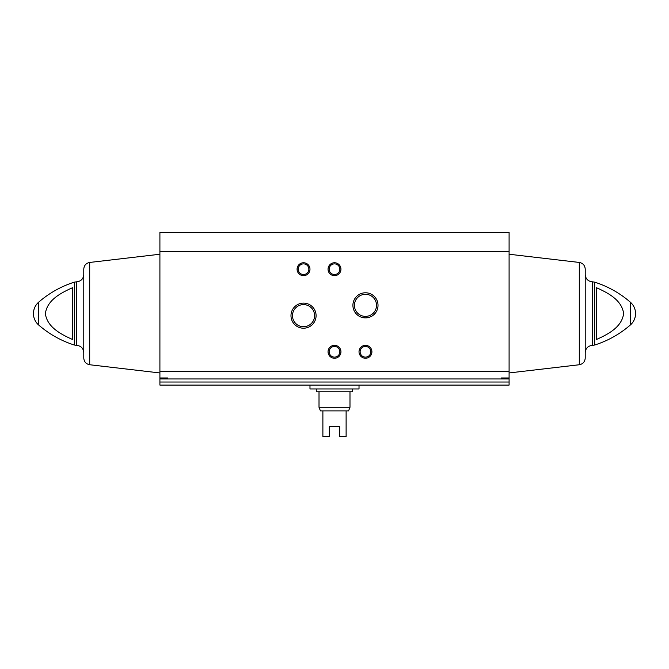 <?xml version="1.0" encoding="UTF-8"?>
<svg xmlns="http://www.w3.org/2000/svg" width="669" height="669" viewBox="0 0 669 669"><rect width="100%" height="100%" fill="white"/><g stroke="black" fill="none" stroke-linecap="round" stroke-linejoin="round"><path stroke-width="1" d="M167.651 377.985L167.651 378.963L167.651 377.985L159.908 377.985L159.908 232.302L509.092 232.302L509.092 377.985L501.349 377.985L501.349 378.963L159.908 378.963L159.908 385.085L509.092 385.085L509.092 382.024L159.908 382.024M159.908 378.963L159.908 377.985M509.092 382.024L509.092 377.985M72.553 339.492C61.389 334.492 47.165 327.342 45.383 313.669C47.056 299.904 61.339 292.721 72.553 287.695L72.553 339.492M596.447 287.695L596.447 339.492C607.661 334.475 621.944 327.283 623.617 313.527C621.836 299.854 607.611 292.696 596.447 287.695M290.982 315.659A12.552 12.552 0 0 0 309.806 326.531A12.552 12.552 0 0 0 309.806 304.788A12.552 12.552 0 0 0 290.982 315.659M352.914 305.34A12.552 12.552 0 0 0 371.747 316.211A12.552 12.552 0 0 0 371.747 294.469A12.552 12.552 0 0 0 352.914 305.34M297.078 269.206A6.456 6.456 0 0 0 306.753 274.792A6.456 6.456 0 0 0 306.753 263.619A6.456 6.456 0 0 0 297.078 269.206M328.044 351.794A6.456 6.456 0 0 0 337.728 357.38A6.456 6.456 0 0 0 337.728 346.208A6.456 6.456 0 0 0 328.044 351.794M328.044 269.206A6.456 6.456 0 0 0 337.728 274.792A6.456 6.456 0 0 0 337.728 263.619A6.456 6.456 0 0 0 328.044 269.206M359.019 351.794A6.456 6.456 0 0 0 368.694 357.38A6.456 6.456 0 0 0 368.694 346.208A6.456 6.456 0 0 0 359.019 351.794M509.092 378.963L501.349 378.963L501.349 377.985M74.334 282.151L76.525 281.816L76.525 345.38L74.334 345.037L74.334 282.151C61.055 286.399 49.155 293.081 38.626 302.212C35.265 305.256 33.534 309.053 33.45 313.594A15.094 15.094 0 0 0 38.626 324.975L38.626 302.212A15.094 15.094 0 0 0 33.45 313.594M89.705 262.449L89.705 364.747C86.05 364.02 84.077 361.795 83.776 358.082L83.776 269.114C84.077 265.392 86.05 263.176 89.705 262.449L159.908 254.237M594.666 282.151L594.666 345.037C607.945 340.797 619.845 334.107 630.374 324.975A15.094 15.094 0 0 0 635.55 313.594C635.466 318.135 633.735 321.931 630.374 324.975L630.374 302.212C619.845 293.081 607.945 286.399 594.666 282.151L592.475 281.816C588.068 281.39 585.651 278.965 585.224 274.566L585.224 313.594M579.295 262.449L579.295 364.747C582.95 364.02 584.923 361.795 585.224 358.082L585.224 269.114C584.923 265.392 582.95 263.176 579.295 262.449L509.092 254.237M360.131 351.794A5.335 5.335 0 0 0 368.134 356.41A5.335 5.335 0 0 0 368.134 347.169A5.335 5.335 0 0 0 360.131 351.794M329.165 269.206A5.335 5.335 0 0 0 337.168 273.822A5.335 5.335 0 0 0 337.168 264.589A5.335 5.335 0 0 0 329.165 269.206M329.165 351.794A5.335 5.335 0 0 0 337.168 356.41A5.335 5.335 0 0 0 337.168 347.169A5.335 5.335 0 0 0 329.165 351.794M298.198 269.206A5.335 5.335 0 0 0 306.201 273.822A5.335 5.335 0 0 0 306.201 264.589A5.335 5.335 0 0 0 298.198 269.206M354.419 305.34A11.055 11.055 0 0 0 370.994 314.907A11.055 11.055 0 0 0 370.994 295.765A11.055 11.055 0 0 0 354.419 305.34M292.478 315.659A11.055 11.055 0 0 0 309.061 325.234A11.055 11.055 0 0 0 309.061 306.084A11.055 11.055 0 0 0 292.478 315.659M309.981 385.085L309.981 388.957L359.019 388.957L359.019 385.085M349.987 407.279L319.013 407.279L320.434 410.891L322.884 410.891L322.884 436.698L329.34 436.698L329.34 426.379L339.66 426.379L339.66 436.698L346.116 436.698L346.116 410.891L348.566 410.891L349.987 407.279L349.987 391.791M322.884 410.891L346.116 410.891M316.303 388.957L316.303 391.791L352.697 391.791L352.697 388.957M509.092 371.354L159.908 371.354M509.092 251.402L159.908 251.402M594.666 345.037L592.475 345.38L592.475 281.816M74.334 345.037C61.055 340.797 49.155 334.107 38.626 324.975M76.525 345.38C80.932 345.806 83.349 348.223 83.776 352.63M76.525 281.816C80.932 281.39 83.349 278.965 83.776 274.566M89.705 364.747L159.908 372.951M635.55 313.594A15.094 15.094 0 0 0 630.374 302.212M592.475 345.38C588.068 345.806 585.651 348.223 585.224 352.63M579.295 364.747L509.092 372.951M319.013 407.279L319.013 391.791"/></g></svg>
